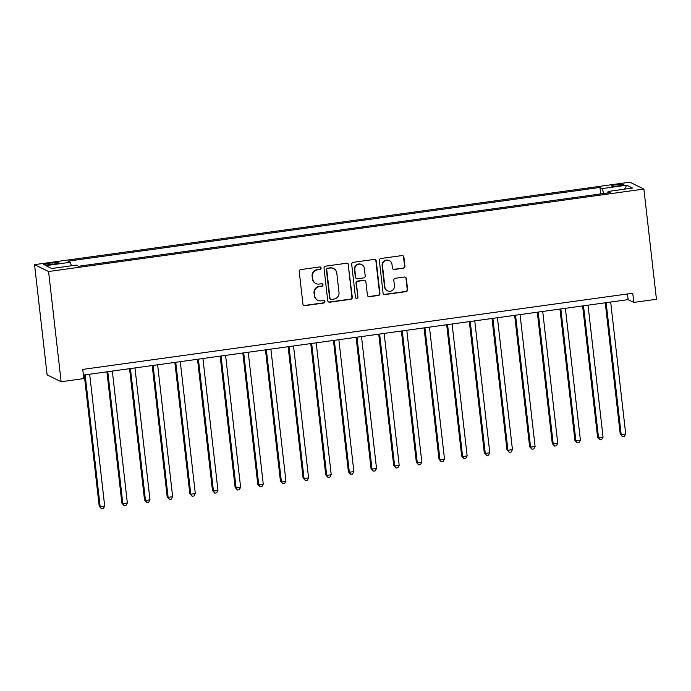 <?xml version="1.0" encoding="UTF-8"?>
<svg xmlns="http://www.w3.org/2000/svg" width="691" height="691" viewBox="0 0 691 691"><rect width="100%" height="100%" fill="white"/><g stroke="black" fill="none" stroke-linecap="round" stroke-linejoin="round"><path stroke-width="1.04" d="M321.09 268.056A1.278 1.244 116.1 0 0 319.7 266.968L300.801 269.585A1.831 1.779 116.1 0 0 299.229 271.632L302.926 304.092A1.831 1.779 116.1 0 0 304.904 305.647L323.803 303.029A1.278 1.244 116.1 0 0 324.226 300.611A1.278 1.244 116.1 0 0 323.518 300.499L321.073 300.844A5.856 5.701 116.1 0 1 314.725 295.86L314.414 293.157A5.856 5.701 116.1 0 1 319.449 286.601L321.894 286.255A1.278 1.244 116.1 0 0 322.317 283.846A1.278 1.244 116.1 0 0 321.609 283.733L319.164 284.07A5.856 5.701 116.1 0 1 312.816 279.095L312.505 276.391A5.856 5.701 116.1 0 1 317.54 269.827L319.985 269.49A1.278 1.244 116.1 0 0 321.09 268.056M315.934 283.56L315.554 283.37A5.856 5.701 116.1 0 1 312.436 278.905L312.125 276.201A5.856 5.701 116.1 0 1 317.16 269.645L319.605 269.309A1.278 1.244 116.1 0 0 320.209 267.002M303.712 305.379A1.831 1.779 116.1 0 0 304.524 305.457L323.431 302.839A1.278 1.244 116.1 0 0 324.027 300.542M317.843 300.326L317.463 300.144A5.856 5.701 116.1 0 1 314.345 295.67L314.034 292.967A5.856 5.701 116.1 0 1 319.069 286.411L321.514 286.074A1.278 1.244 116.1 0 0 322.118 283.768M616.312 184.661A5.96 0.743 -6.5 0 0 611.604 185.931A5.96 0.743 -6.5 0 0 618.739 185.844A5.96 0.743 -6.5 0 0 623.446 184.575A5.96 0.743 -6.5 0 0 616.312 184.661M403.371 268.289A1.831 1.779 116.1 0 0 404.943 266.242L403.907 257.13A1.831 1.779 116.1 0 0 401.92 255.575L380.931 258.486A1.831 1.779 116.1 0 0 379.359 260.533L383.056 292.984A1.831 1.779 116.1 0 0 385.042 294.547L406.032 291.637A1.831 1.779 116.1 0 0 407.604 289.589L406.351 278.585A1.831 1.779 116.1 0 0 404.365 277.031L395.382 278.274A1.831 1.779 116.1 0 0 393.81 280.33L394.431 285.78A4.889 4.768 116.1 0 1 387.521 290.833A4.889 4.768 116.1 0 1 384.913 287.102L382.486 265.733A4.889 4.768 116.1 0 1 389.396 260.68A4.889 4.768 116.1 0 1 391.996 264.411L392.402 267.978A1.831 1.779 116.1 0 0 394.388 269.533L402.991 268.099A1.831 1.779 116.1 0 0 404.563 266.052L403.527 256.948A1.831 1.779 116.1 0 0 402.741 255.653M48.577 271.528L61.136 381.734L83.792 378.599L82.747 369.417L632.749 293.226L633.794 302.416L656.45 299.272L643.891 189.058L48.577 271.528L34.55 264.644L629.864 182.182L643.891 189.058M348.584 264.8A1.831 1.779 116.1 0 0 346.606 263.236L325.616 266.147A1.831 1.779 116.1 0 0 324.036 268.194L327.741 300.654A1.831 1.779 116.1 0 0 329.719 302.209L350.708 299.298A1.831 1.779 116.1 0 0 352.28 297.251L348.204 264.61A1.831 1.779 116.1 0 0 347.418 263.323M353.274 262.312L374.263 259.41A1.831 1.779 116.1 0 1 376.25 260.965L379.946 293.416A1.831 1.779 116.1 0 1 378.374 295.472L369.391 296.715A1.831 1.779 116.1 0 1 367.405 295.152L365.902 281.997A1.831 1.779 116.1 0 0 363.924 280.434L357.964 281.263A1.831 1.779 116.1 0 0 356.392 283.31L357.947 297.018A1.278 1.244 116.1 0 1 356.141 298.339A1.278 1.244 116.1 0 1 355.459 297.363L351.702 264.368A1.831 1.779 116.1 0 1 353.274 262.312M50.391 264.549L54.382 263.997A5.778 0.717 -6.5 0 0 58.942 262.77A5.778 0.717 -6.5 0 0 52.024 262.848L48.042 263.401A5.778 0.717 -6.5 0 0 43.473 264.627A5.778 0.717 -6.5 0 0 50.391 264.549M600.686 193.912L599.952 187.46L68.064 261.138L70.361 262.26L45.891 265.655L51.73 268.514L76.2 265.128L78.498 266.251L610.378 192.573L608.08 191.45L607.933 192.91M599.952 187.46L602.241 188.583L626.711 185.197L632.55 188.056L608.08 191.45M61.136 381.734L47.109 374.859L34.55 264.644M83.386 375.083L628.11 299.626L633.794 302.416M627.463 293.96L628.11 299.626M70.361 262.26L71.389 265.793M603.675 193.497L602.241 188.583M626.711 185.197L624.578 189.161M328.527 301.941A1.831 1.779 116.1 0 0 329.339 302.019L350.328 299.117A1.831 1.779 116.1 0 0 351.909 297.061L348.204 264.61M327.854 268.402A1.278 1.244 116.1 0 0 326.757 269.835L330.004 298.322A1.278 1.244 116.1 0 0 331.386 299.41L333.969 299.056A5.856 5.701 116.1 0 0 339.005 292.5L336.785 273.023A5.856 5.701 116.1 0 0 330.436 268.039L327.474 268.212A1.278 1.244 116.1 0 0 326.377 269.645L326.757 269.835M330.687 299.298L330.307 299.117A1.278 1.244 116.1 0 1 329.624 298.141L326.377 269.645M333.667 268.557L333.287 268.367A5.856 5.701 116.1 0 0 330.056 267.858L330.436 268.039M327.474 268.212L330.056 267.858M368.191 296.448A1.831 1.779 116.1 0 0 369.011 296.525L377.994 295.282A1.831 1.779 116.1 0 0 379.566 293.234L375.869 260.775A1.831 1.779 116.1 0 0 375.075 259.488M364.934 280.598L364.554 280.408A1.831 1.779 116.1 0 0 363.544 280.252L357.584 281.073A1.831 1.779 116.1 0 0 356.012 283.129L357.947 297.018M355.96 298.227A1.278 1.244 116.1 0 0 357.567 296.828M364.347 268.333A4.889 4.768 116.1 0 0 356.85 265.068A4.889 4.768 116.1 0 0 354.829 269.654L355.692 277.186A1.831 1.779 116.1 0 0 357.67 278.741L363.63 277.912A1.831 1.779 116.1 0 0 365.202 275.864L364.347 268.333M361.747 264.601L361.367 264.42A4.889 4.768 116.1 0 0 354.457 269.464L354.829 269.654M356.66 278.577L356.288 278.395A1.831 1.779 116.1 0 1 355.312 276.996L354.457 269.464M393.196 269.265A1.831 1.779 116.1 0 0 394.008 269.343L402.991 268.099M389.396 260.68L389.016 260.498A4.889 4.768 116.1 0 0 382.106 265.543L382.486 265.733M387.521 290.833L387.141 290.643A4.889 4.768 116.1 0 1 384.541 286.912L382.106 265.543M383.851 294.28A1.831 1.779 116.1 0 0 384.662 294.357L405.652 291.455A1.831 1.779 116.1 0 0 407.224 289.399L405.971 278.404A1.831 1.779 116.1 0 0 405.185 277.108M84.259 374.963L99.219 506.287L100.169 506.753L104.695 506.132L89.666 374.211M85.14 374.842L100.169 506.753L101.517 508.818L99.219 506.287M104.695 506.132L103.322 508.567L101.517 508.818M106.906 371.818L121.866 503.152L122.817 503.618L127.351 502.988L112.322 371.076M107.787 371.698L122.817 503.618L124.164 505.674L121.866 503.152M127.351 502.988L125.978 505.423L124.164 505.674M129.562 368.683L144.523 500.016L145.473 500.483L149.999 499.852L134.97 367.932M130.444 368.562L145.473 500.483L146.82 502.538L144.523 500.016M149.999 499.852L148.634 502.288L146.82 502.538M152.21 365.548L167.179 496.881L168.12 497.339L172.655 496.717L157.626 364.796M153.091 365.427L168.12 497.339L169.468 499.403L167.179 496.881M172.655 496.717L171.282 499.152L169.468 499.403M174.866 362.412L189.826 493.737L190.776 494.203L195.311 493.573L180.273 361.661M175.747 362.283L190.776 494.203L192.124 496.268L189.826 493.737M195.311 493.573L193.938 496.008L192.124 496.268M197.522 359.268L212.483 490.601L213.433 491.068L217.959 490.437L202.929 358.517M198.403 359.147L213.433 491.068L214.78 493.124L212.483 490.601M217.959 490.437L216.585 492.873L214.78 493.124M220.17 356.133L235.13 487.466L236.08 487.924L240.615 487.302L225.586 355.381M221.051 356.012L236.08 487.924L237.428 489.988L235.13 487.466M240.615 487.302L239.241 489.738L237.428 489.988M242.826 352.997L257.786 484.322L258.736 484.788L263.262 484.166L248.233 352.246M243.707 352.876L258.736 484.788L260.084 486.853L257.786 484.322M263.262 484.166L261.898 486.602L260.084 486.853M265.474 349.853L280.442 481.186L281.384 481.653L285.919 481.022L270.889 349.11M266.355 349.732L281.384 481.653L282.731 483.709L280.442 481.186M285.919 481.022L284.545 483.458L282.731 483.709M288.13 346.718L303.09 478.051L304.04 478.517L308.575 477.887L293.537 345.966M289.011 346.597L304.04 478.517L305.387 480.573L303.09 478.051M308.575 477.887L307.201 480.323L305.387 480.573M310.777 343.582L325.746 474.916L326.696 475.373L331.222 474.752L316.193 342.831M311.667 343.462L326.696 475.373L328.044 477.438L325.746 474.916M331.222 474.752L329.849 477.187L328.044 477.438M333.433 340.447L348.394 471.772L349.344 472.238L353.878 471.608L338.849 339.696M334.314 340.317L349.344 472.238L350.691 474.302L348.394 471.772M353.878 471.608L352.505 474.052L350.691 474.302M356.09 337.303L371.05 468.636L372 469.103L376.526 468.472L361.497 336.56M356.971 337.182L372 469.103L373.347 471.158L371.05 468.636M376.526 468.472L375.161 470.908L373.347 471.158M378.737 334.168L393.706 465.501L394.647 465.959L399.182 465.337L384.153 333.416M379.618 334.047L394.647 465.959L395.995 468.023L393.706 465.501M399.182 465.337L397.809 467.772L395.995 468.023M401.393 331.032L416.353 462.357L417.304 462.823L421.83 462.201L406.8 330.281M402.274 330.911L417.304 462.823L418.651 464.888L416.353 462.357M421.83 462.201L420.465 464.637L418.651 464.888M424.041 327.888L439.01 459.221L439.96 459.688L444.486 459.057L429.457 327.145M424.922 327.767L439.96 459.688L441.299 461.743L439.01 459.221M444.486 459.057L443.112 461.493L441.299 461.743M446.697 324.753L461.657 456.086L462.607 456.552L467.142 455.922L452.113 324.001M447.578 324.632L462.607 456.552L463.955 458.608L461.657 456.086M467.142 455.922L465.769 458.358L463.955 458.608M469.353 321.617L484.313 452.95L485.263 453.408L489.789 452.786L474.76 320.866M470.234 321.496L485.263 453.408L486.611 455.473L484.313 452.95M489.789 452.786L488.416 455.222L486.611 455.473M492.001 318.482L506.969 449.806L507.911 450.273L512.446 449.642L497.416 317.73M492.882 318.352L507.911 450.273L509.258 452.337L506.969 449.806M512.446 449.642L511.072 452.087L509.258 452.337M514.657 315.338L529.617 446.671L530.567 447.137L535.093 446.507L520.064 314.595M515.538 315.217L530.567 447.137L531.915 449.193L529.617 446.671M535.093 446.507L533.728 448.943L531.915 449.193M537.304 312.202L552.273 443.536L553.223 444.002L557.749 443.372L542.72 311.451M538.185 312.082L553.223 444.002L554.562 446.058L552.273 443.536M557.749 443.372L556.376 445.807L554.562 446.058M559.96 309.067L574.921 440.392L575.871 440.858L580.405 440.236L565.376 308.316M560.842 308.946L575.871 440.858L577.218 442.922L574.921 440.392M580.405 440.236L579.032 442.672L577.218 442.922M582.617 305.923L597.577 437.256L598.527 437.723L603.053 437.092L588.024 305.18M583.498 305.802L598.527 437.723L599.874 439.778L597.577 437.256M603.053 437.092L601.68 439.528L599.874 439.778M605.264 302.788L620.233 434.121L621.174 434.587L625.709 433.957L610.68 302.036M606.145 302.667L621.174 434.587L622.522 436.643L620.233 434.121M625.709 433.957L624.336 436.392L622.522 436.643M48.197 264.8L48.042 263.401M52.196 264.299L52.024 262.848"/></g></svg>

